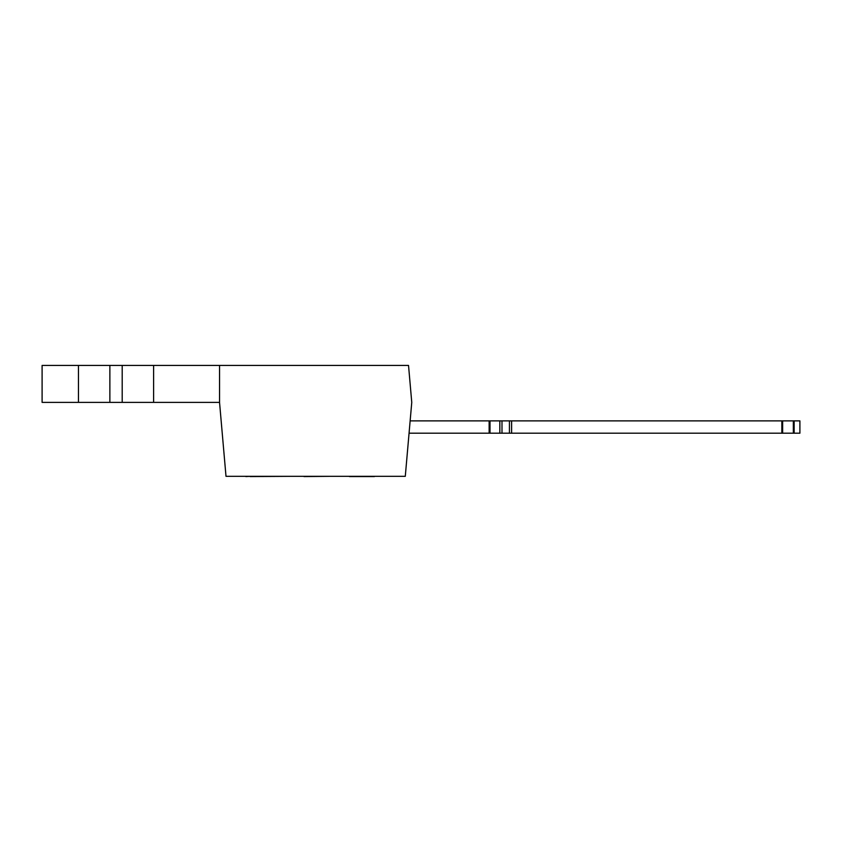 <?xml version="1.0" encoding="UTF-8"?>
<svg xmlns="http://www.w3.org/2000/svg" width="842" height="842" viewBox="0 0 842 842"><rect width="100%" height="100%" fill="white"/><g stroke="black" fill="none" stroke-linecap="round" stroke-linejoin="round"><path stroke-width="1.26" d="M219.541 365.428L408.528 365.428L411.759 402.392L405.286 476.33L226.003 476.33L219.541 402.392L153.612 402.392L153.612 365.428L219.541 365.428L219.541 402.392M250.095 476.33L245.843 476.572M329.233 476.33L303.994 476.572M374.385 476.572L349.43 476.572M290.574 476.33L250.095 476.572M410.138 420.874L799.9 420.874L799.9 433.198L799.9 420.874M489.139 420.874L489.139 433.198L799.9 433.198M489.139 433.198L409.065 433.198M78.453 402.392L78.453 365.428L42.1 365.428L42.1 402.392L153.612 402.392M78.453 365.428L153.612 365.428M509.431 420.874L509.431 433.198M511.61 420.874L511.61 433.198M501.99 420.874L501.99 433.198M499.822 420.874L499.822 433.198M490.002 420.874L490.002 433.198M794.143 420.874L794.143 433.198M793.343 420.874L793.343 433.198M782.639 420.874L782.639 433.198M781.839 420.874L781.839 433.198M122.195 365.428L122.195 402.392M109.87 365.428L109.87 402.392"/></g></svg>
